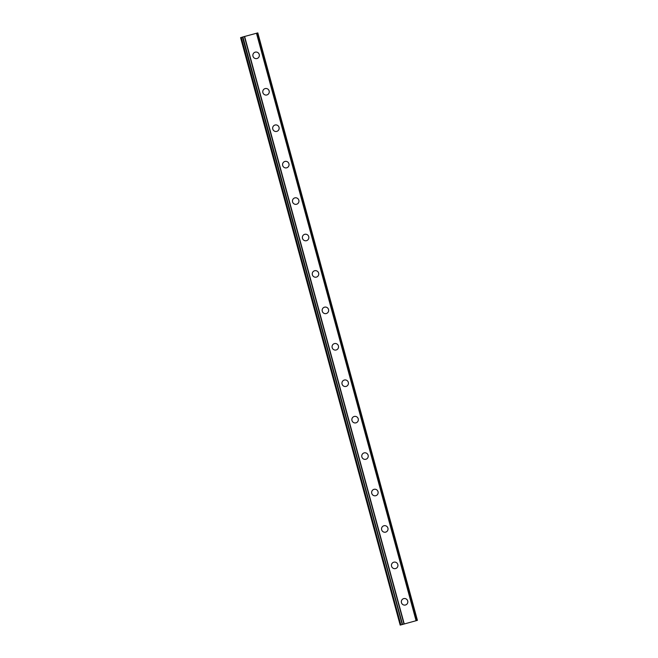 <?xml version="1.0" encoding="UTF-8"?>
<svg xmlns="http://www.w3.org/2000/svg" width="658" height="658" viewBox="0 0 658 658"><rect width="100%" height="100%" fill="white"/><g stroke="black" fill="none" stroke-linecap="round" stroke-linejoin="round"><path stroke-width="0.99" d="M403.593 598.657A3.306 3.241 -107.5 0 1 407.713 600.968A3.306 3.241 -107.5 0 1 405.575 604.965A3.306 3.241 -107.5 0 1 401.454 602.654A3.306 3.241 -107.5 0 1 403.593 598.657A3.306 3.241 -107.5 0 1 407.713 600.968A3.306 3.241 -107.5 0 1 405.575 604.965M393.69 562.228A3.306 3.241 -107.5 0 1 397.819 564.531A3.306 3.241 -107.5 0 1 395.672 568.528A3.306 3.241 -107.5 0 1 391.551 566.225A3.306 3.241 -107.5 0 1 393.69 562.228A3.306 3.241 -107.5 0 1 397.819 564.531A3.306 3.241 -107.5 0 1 395.672 568.528M383.795 525.8A3.306 3.241 -107.5 0 1 387.916 528.103A3.306 3.241 -107.5 0 1 385.777 532.1A3.306 3.241 -107.5 0 1 381.656 529.797A3.306 3.241 -107.5 0 1 383.795 525.8A3.306 3.241 -107.5 0 1 387.916 528.103A3.306 3.241 -107.5 0 1 385.777 532.1M373.9 489.363A3.306 3.241 -107.5 0 1 378.021 491.674A3.306 3.241 -107.5 0 1 375.882 495.671A3.306 3.241 -107.5 0 1 371.762 493.36A3.306 3.241 -107.5 0 1 373.9 489.363A3.306 3.241 -107.5 0 1 378.021 491.674A3.306 3.241 -107.5 0 1 375.882 495.671M363.997 452.934A3.306 3.241 -107.5 0 1 368.118 455.237A3.306 3.241 -107.5 0 1 365.98 459.235A3.306 3.241 -107.5 0 1 361.859 456.932A3.306 3.241 -107.5 0 1 363.997 452.934A3.306 3.241 -107.5 0 1 368.118 455.237A3.306 3.241 -107.5 0 1 365.98 459.235M354.103 416.506A3.306 3.241 -107.5 0 1 358.223 418.809A3.306 3.241 -107.5 0 1 356.085 422.806A3.306 3.241 -107.5 0 1 351.964 420.503A3.306 3.241 -107.5 0 1 354.103 416.506A3.306 3.241 -107.5 0 1 358.223 418.809A3.306 3.241 -107.5 0 1 356.085 422.806M344.2 380.069A3.306 3.241 -107.5 0 1 348.321 382.38A3.306 3.241 -107.5 0 1 346.182 386.378A3.306 3.241 -107.5 0 1 342.061 384.066A3.306 3.241 -107.5 0 1 344.2 380.069A3.306 3.241 -107.5 0 1 348.321 382.38A3.306 3.241 -107.5 0 1 346.182 386.378M334.305 343.641A3.306 3.241 -107.5 0 1 338.426 345.944A3.306 3.241 -107.5 0 1 336.287 349.941A3.306 3.241 -107.5 0 1 332.167 347.638A3.306 3.241 -107.5 0 1 334.305 343.641A3.306 3.241 -107.5 0 1 338.426 345.944A3.306 3.241 -107.5 0 1 336.287 349.941M324.41 307.212A3.306 3.241 -107.5 0 1 328.531 309.515A3.306 3.241 -107.5 0 1 326.393 313.512A3.306 3.241 -107.5 0 1 322.264 311.209A3.306 3.241 -107.5 0 1 324.41 307.212A3.306 3.241 -107.5 0 1 328.531 309.515A3.306 3.241 -107.5 0 1 326.384 313.512M314.508 270.775A3.306 3.241 -107.5 0 1 318.628 273.086A3.306 3.241 -107.5 0 1 316.49 277.084A3.306 3.241 -107.5 0 1 312.369 274.773A3.306 3.241 -107.5 0 1 314.508 270.775A3.306 3.241 -107.5 0 1 318.628 273.086A3.306 3.241 -107.5 0 1 316.49 277.084M304.613 234.347A3.306 3.241 -107.5 0 1 308.734 236.65A3.306 3.241 -107.5 0 1 306.595 240.647A3.306 3.241 -107.5 0 1 302.474 238.344A3.306 3.241 -107.5 0 1 304.613 234.347A3.306 3.241 -107.5 0 1 308.734 236.65A3.306 3.241 -107.5 0 1 306.595 240.647M294.71 197.918A3.306 3.241 -107.5 0 1 298.831 200.221A3.306 3.241 -107.5 0 1 296.692 204.219A3.306 3.241 -107.5 0 1 292.571 201.916A3.306 3.241 -107.5 0 1 294.71 197.918A3.306 3.241 -107.5 0 1 298.831 200.221A3.306 3.241 -107.5 0 1 296.692 204.219M284.815 161.481A3.306 3.241 -107.5 0 1 288.936 163.793A3.306 3.241 -107.5 0 1 286.798 167.79A3.306 3.241 -107.5 0 1 282.677 165.479A3.306 3.241 -107.5 0 1 284.815 161.481A3.306 3.241 -107.5 0 1 288.936 163.793A3.306 3.241 -107.5 0 1 286.798 167.79M274.912 125.053A3.306 3.241 -107.5 0 1 279.033 127.356A3.306 3.241 -107.5 0 1 276.895 131.353A3.306 3.241 -107.5 0 1 272.774 129.05A3.306 3.241 -107.5 0 1 274.912 125.053A3.306 3.241 -107.5 0 1 279.041 127.356A3.306 3.241 -107.5 0 1 276.895 131.353M265.018 88.624A3.306 3.241 -107.5 0 1 269.138 90.927A3.306 3.241 -107.5 0 1 267 94.925A3.306 3.241 -107.5 0 1 262.879 92.622A3.306 3.241 -107.5 0 1 265.018 88.624A3.306 3.241 -107.5 0 1 269.138 90.927A3.306 3.241 -107.5 0 1 267 94.925M255.115 52.188A3.306 3.241 -107.5 0 1 259.244 54.499A3.306 3.241 -107.5 0 1 257.097 58.496A3.306 3.241 -107.5 0 1 252.976 56.185A3.306 3.241 -107.5 0 1 255.123 52.188A3.306 3.241 -107.5 0 1 259.244 54.499A3.306 3.241 -107.5 0 1 257.105 58.496M242.44 37.111L240.581 37.646L400.187 625.1L417.419 620.354L400.187 625.1M242.432 37.062L402.211 624.467M257.813 32.9L417.419 620.354L257.813 32.9L242.605 37.013M409.975 622.41L410.411 622.279M417.369 620.371L257.755 32.916L417.378 620.362M402.326 624.434L242.72 36.98L402.342 624.426M244.365 36.519L403.979 623.973M244.513 36.478L404.119 623.932M244.62 36.453L404.226 623.907M256.472 33.245L416.078 620.7M256.538 33.229L416.152 620.683M256.628 33.213L416.234 620.667M241.017 37.506L400.623 624.96M241.247 37.44L400.854 624.894M242.892 36.93L402.507 624.384M257.623 32.949L417.23 620.404"/></g></svg>
